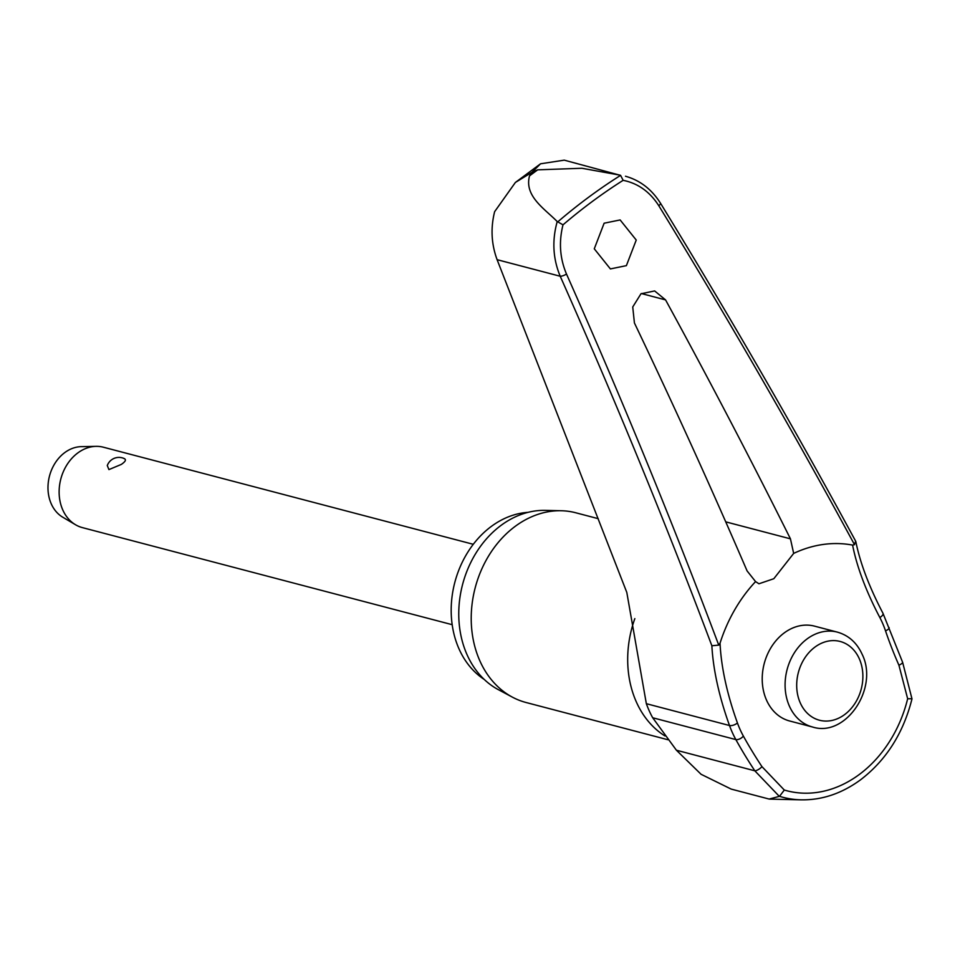 <?xml version="1.0" encoding="UTF-8"?>
<svg xmlns="http://www.w3.org/2000/svg" width="960" height="960" viewBox="0 0 960 960"><rect width="100%" height="100%" fill="white"/><g stroke="black" fill="none" stroke-linecap="round" stroke-linejoin="round"><path stroke-width="1.44" d="M660.348 202.98A4.992 1.68 148.5 0 1 660.396 203.052C729.9 316.452 794.988 429.168 855.66 541.176L854.4 544.728M718.848 645.048L718.74 645.108A3696.012 1686.504 -122.5 0 0 566.508 274.08C559.86 258.372 558.696 241.956 563.004 224.832A568.764 454.02 -75.3 0 1 592.512 201.336A568.764 454.02 -75.3 0 1 623.124 180.336C637.968 183.288 649.86 191.76 658.824 205.776A3696.012 1464.624 49.6 0 1 854.496 544.656L852.6 545.1A224.772 89.076 -130.4 0 0 879.828 617.496A4.992 2.256 -27.7 0 0 881.46 616.368A4.992 2.256 -27.7 0 0 882.972 613.284C869.232 587.004 860.184 563.148 855.852 541.704M557.22 221.556C544.356 208.524 524.148 196.128 529.512 175.896L532.008 172.272L515.376 182.46L540.54 163.8L564.252 160.152L620.58 175.368A572.916 457.332 104.7 0 0 588.588 197.256A572.916 457.332 104.7 0 0 557.772 221.856L557.22 221.556C551.928 240.492 552.924 258.72 560.22 276.252A3691.032 1684.236 57.5 0 1 711.864 645.768L718.74 645.108L720.036 643.2A137.292 109.596 -75.3 0 1 755.568 581.592L747.096 570.924A3697.212 1624.848 -124.9 0 0 634.416 322.956L632.736 306.984L640.968 293.784L654.648 290.94L665.568 299.904A3697.212 1533.888 51.9 0 1 790.44 538.836L793.668 553.404L773.808 578.724L758.94 583.776L755.568 581.592M515.376 182.46L494.628 211.68C490.524 228.084 491.352 244.092 497.1 259.68L626.808 592.44L646.344 703.692A105.216 83.988 104.7 0 0 652.176 716.82A105.216 83.988 104.7 0 0 652.692 717.756L676.416 750.228L701.088 774.288L731.196 789.096L769.116 799.056L779.532 796.32L784.308 790.044L761.928 766.608A224.772 86.904 48.5 0 1 743.34 736.02A98.232 78.408 -75.3 0 1 737.412 722.88A224.772 102.564 57.5 0 1 720.036 643.2M484.176 679.392A89.34 71.316 -75.3 0 1 451.296 605.352A89.34 71.316 -75.3 0 1 491.28 526.452A89.34 71.316 -75.3 0 1 528.024 512.352M667.908 739.74L526.008 702.492A98.064 78.276 -75.3 0 1 512.352 697.128A98.064 78.276 -75.3 0 1 471.228 616.416A98.064 78.276 -75.3 0 1 515.22 526.332A98.064 78.276 -75.3 0 1 561.264 510.744A98.064 78.276 -75.3 0 1 575.808 512.784L598.236 518.676M561.264 510.744L545.388 510.372A94.332 75.3 104.7 0 0 501.084 525.36A94.332 75.3 104.7 0 0 458.772 612.024A94.332 75.3 104.7 0 0 498.324 689.652L512.352 697.128M626.388 265.644L610.392 268.92L594.276 248.808L604.128 223.212L620.136 219.936L636.24 240.048L626.388 265.644M619.944 175.128L581.88 168.264L537.696 169.836L532.008 172.272L540.54 163.8M789.624 720.984A49.032 39.144 -75.3 0 1 762.324 682.452A49.032 39.144 -75.3 0 1 784.224 632.916A49.032 39.144 -75.3 0 1 814.524 626.136L837.396 632.136A49.032 39.144 104.7 0 0 807.096 638.916A49.032 39.144 104.7 0 0 789.312 705.936A49.032 39.144 104.7 0 0 812.496 726.996L789.624 720.984M557.772 221.856L563.004 224.832M473.28 544.296L103.452 447.228A41.556 33.168 104.7 0 0 96.096 446.352A41.556 33.168 104.7 0 0 77.772 452.964A41.556 33.168 104.7 0 0 59.148 490.416A41.556 33.168 104.7 0 0 75.528 524.748A41.556 33.168 104.7 0 0 82.344 527.604L452.184 624.684M121.344 464.4L108.924 469.596L107.28 465.528A12.468 12.468 0 0 1 124.74 458.82L123.9 458.508C126.552 459.444 125.7 461.412 121.344 464.4M96.096 446.352L81.252 446.652A37.392 29.856 104.7 0 0 64.764 452.592A37.392 29.856 104.7 0 0 48 486.3A37.392 29.856 104.7 0 0 62.736 517.2L75.528 524.748M623.136 180.336L620.58 175.368M743.34 736.02A4.992 2.304 151.1 0 1 742.2 737.304A4.992 2.304 151.1 0 1 735.852 739.584A229.344 88.68 -131.5 0 0 754.824 770.808L779.304 796.356M911.388 698.748L907.656 698.76A117.216 93.564 -75.3 0 1 859.212 774.552A117.216 93.564 -75.3 0 1 784.308 790.044M879.828 617.496A98.232 78.408 -75.3 0 1 885.504 630.804A224.772 104.4 -121.3 0 0 898.932 665.232L907.656 698.76M793.668 553.404A137.292 109.596 -75.3 0 1 852.6 545.1M898.932 665.232A4.992 1.2 -23.8 0 0 900.66 664.308A4.992 1.2 -23.8 0 0 902.616 662.304L882.972 613.284M885.504 630.804A4.992 1.908 -18.7 0 0 887.268 629.952A4.992 1.908 -18.7 0 0 889.08 627.588M711.864 645.768A229.344 104.652 -122.5 0 0 729.504 725.52A105.216 83.988 104.7 0 0 735.852 739.584L652.692 717.756M737.412 722.88A4.992 1.956 160.2 0 1 736.152 723.9A4.992 1.956 160.2 0 1 729.504 725.52L646.344 703.692M761.928 766.608A4.992 1.584 146.5 0 1 760.752 767.844A4.992 1.584 146.5 0 1 754.824 770.808L676.416 750.228M529.512 175.896A586.524 468.192 -75.3 0 1 533.592 172.848A586.524 468.192 -75.3 0 1 537.696 169.836M664.992 735.984A98.064 78.276 -75.3 0 1 634.836 618.612M779.532 796.332A124.536 99.408 104.7 0 0 801.252 799.848L769.524 799.104M814.968 647.076A40.716 32.508 104.7 0 0 800.196 702.732A40.716 32.508 104.7 0 0 844.608 714.6A40.716 32.508 104.7 0 0 859.38 658.944A40.716 32.508 104.7 0 0 814.968 647.076M497.1 259.68L560.22 276.252A4.992 1.38 -24 0 0 566.508 274.08M660.396 203.052A4.992 1.68 148.5 0 1 658.824 205.776M725.736 521.856L790.44 538.836M641.316 293.532L665.568 299.904M902.64 662.364L911.988 698.892C903.336 733.224 886.164 760.224 860.496 779.856C841.848 793.488 822.096 800.16 801.252 799.848M812.496 726.996C845.904 737.772 878.976 688.02 862.152 654.324C856.872 642.744 848.616 635.352 837.396 632.136M625.488 176.244C639.996 180.312 651.624 189.252 660.384 203.052"/></g></svg>
